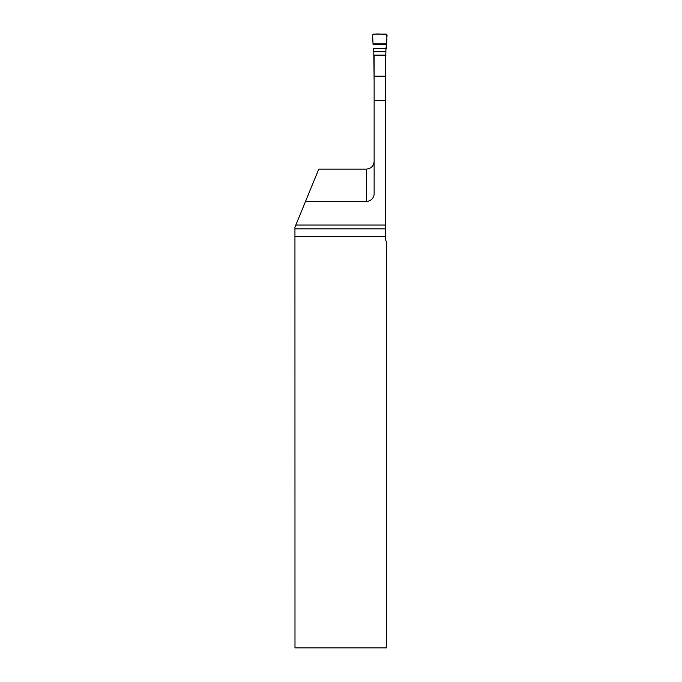 <?xml version="1.0" encoding="UTF-8"?>
<svg xmlns="http://www.w3.org/2000/svg" width="682" height="682" viewBox="0 0 682 682"><rect width="100%" height="100%" fill="white"/><g stroke="black" fill="none" stroke-linecap="round" stroke-linejoin="round"><path stroke-width="1.02" d="M385.492 225.017L385.492 238.154A7.732 7.732 0 0 0 386.583 242.11L386.583 647.9L294.991 647.9L294.939 227.242L305.527 201.42L366.405 201.42A7.732 7.732 0 0 0 374.137 193.688L374.137 100.356L385.492 100.356L385.492 225.017L295.852 225.017M374.137 161.378C373.77 165.982 371.196 168.556 366.405 169.11L318.775 169.11L305.527 201.42M374.137 100.356L374.137 55.549L385.492 55.549L385.492 100.356M386.592 43.904L373.037 43.904L372.568 35.157L373.514 34.1L386.106 34.1L387.061 35.157L385.859 50.545L385.492 81.951M374.137 81.951L373.77 50.545L373.284 48.413L386.344 48.413C386.123 43.597 387.751 38.712 386.31 34.126C381.877 34.603 376.225 33.026 372.568 34.961L373.037 43.904M366.405 201.42L366.405 169.11M294.965 228.888L385.492 228.888M385.492 236.356L294.991 236.356M374.137 76.196L385.492 76.196M385.859 51.457L373.77 51.457M385.859 51.789L373.77 51.789M385.859 55.106L373.77 55.106M385.859 55.549L373.77 55.549M386.566 44.645L373.063 44.645M386.344 48.413L373.284 48.413M386.336 48.584L373.293 48.584"/></g></svg>
